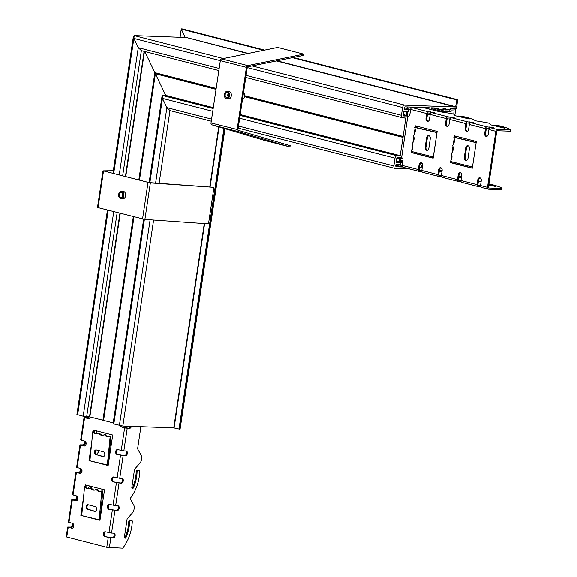 <?xml version="1.0" encoding="UTF-8"?>
<svg xmlns="http://www.w3.org/2000/svg" width="577" height="577" viewBox="0 0 577 577"><rect width="100%" height="100%" fill="white"/><g stroke="black" fill="none" stroke-linecap="round" stroke-linejoin="round"><path stroke-width="0.87" d="M450.046 109.868L444.91 109.991L444.636 108.923A0.62 0.426 104.4 0 0 443.994 108.692L442.242 110.402A0.62 0.426 104.4 0 0 442.66 111.361L443.461 110.82A2.474 1.709 104.4 0 0 444.319 111.534A2.474 1.709 104.4 0 0 444.571 111.57L450.889 111.801L451.38 110.842L454.056 110.935L453.738 114.203M459.169 116.77L459.263 116.15A30.379 3.274 -171.5 0 1 469.303 119.006L454.82 115.652L455.736 109.075A1.363 0.938 104.4 0 0 455.34 108.793A1.363 0.938 104.4 0 0 454.546 109.06L450.464 108.966M182.108 28.893L181.322 29.131L185.138 37.483L134.225 35.623L133.417 36.387L133.878 38.443L138.278 47.667L141.379 50.617L138.278 47.667L133.878 38.443L134.225 35.623L185.138 37.483L181.322 29.131L182.108 28.893M144.777 51.519L165.714 95.407L162.837 95.587L162.022 96.345L162.483 98.407L166.883 107.632L169.984 110.575L166.883 107.632L162.483 98.407L162.837 95.587L165.714 95.407L144.777 51.519M180.017 429.209L173.756 427.867L122.843 426.006L113.092 423.763L143.644 219.31M113.222 422.862L89.861 416.861L83.196 416.19L76.907 414.459L107.459 210.071M402.659 167.034L396.486 166.811A1.421 0.981 -75.6 0 1 396.334 166.789A1.421 0.981 -75.6 0 1 395.743 165.166A1.421 0.981 -75.6 0 1 397.048 164.034A1.421 0.981 -75.6 0 1 397.546 164.452L400.409 164.625L400.849 162.7L400.654 162.151L400.25 162.664L400.027 162.13L399.623 162.642L399.399 162.108L398.361 162.591L398.144 162.058L397.733 162.57L397.51 162.036L396.385 162.519L396.788 158.069L397.683 157.672L397.878 158.206L398.281 157.694L398.483 158.228L398.887 157.716L399.089 158.249L399.493 157.737L399.688 158.271L400.099 157.759L400.294 158.293L400.698 157.781L400.9 158.314L401.621 157.694L407.809 116.287L407.304 115.616L406.9 116.128L406.698 115.595L406.295 116.107L406.1 115.573L405.689 116.085L405.494 115.551L405.09 116.064L404.888 115.53L404.484 116.042L404.282 115.508L403.337 115.991L403.741 111.549L404.802 111.152L405.011 111.686L405.443 111.181L405.638 111.714L406.071 111.202L406.266 111.736L406.698 111.224L406.9 111.758L407.326 111.246L407.528 111.779L407.953 111.274L408.155 111.801L408.812 109.587L405.79 109.305A1.421 0.981 -75.6 0 1 404.874 109.673A1.421 0.981 -75.6 0 1 404.253 108.151A1.421 0.981 -75.6 0 1 405.436 106.889L429.079 107.755A1.421 0.981 -75.6 0 1 429.23 107.776A1.421 0.981 -75.6 0 1 429.858 109.233M429.028 113.034L428.971 114.614L429.865 114.397L430.067 113.07M431.106 109.551A3.282 2.258 104.4 0 0 431.163 109.241L431.538 107.849L438.708 108.108L438.823 109.457L442.011 109.58L443.677 108.288L445.61 108.361L445.725 109.709L450.154 109.875L450.738 108.303L456.429 108.512L457.741 99.742L456.84 99.958L455.614 107.012L404.701 105.151A2.474 1.709 104.4 0 0 402.609 107.524L401.448 115.321A2.474 1.709 104.4 0 0 402.551 117.78A2.474 1.709 104.4 0 0 402.804 117.816L405.79 118.17L403.099 137.102L400.186 155.682L397.127 155.812A2.474 1.709 104.4 0 0 395.036 158.185L393.875 165.981A2.474 1.709 104.4 0 0 394.985 168.441A2.474 1.709 104.4 0 0 395.238 168.477L409.785 169.011M243.501 92.724A3.224 2.308 92.1 0 1 244.836 95.789L244.698 96.72A3.224 2.308 92.1 0 1 242.578 98.898M439.465 170.1L442.17 170.193M441.845 168.715L441.593 168.318M422.595 164.892A3.282 2.258 104.4 0 0 422.436 164.358L422.443 164.084M421.578 162.894L420.784 163.291A3.036 2.092 104.4 0 0 420.575 163.298M419.883 165.152A1.421 0.981 -75.6 0 1 420.691 164.899A1.421 0.981 -75.6 0 1 421.347 166.104A1.421 0.981 -75.6 0 1 420.583 167.554M242.693 98.162A3.224 2.308 -87.9 0 0 243.285 98.696M400.777 162.462L402.645 162.945M398.786 164.568A1.861 1.277 104.4 0 0 399.623 166.4A1.861 1.277 104.4 0 0 399.811 166.428L401.989 166.508L402.169 165.289L399.991 165.21A0.62 0.426 -75.6 0 1 399.652 164.604M400.041 161.993L400.38 159.714A2.474 1.774 -87.9 0 1 401.772 157.745M400.135 158.249A2.474 1.774 92.1 0 0 399.515 159.685L399.205 161.776M407.939 109.147L408.026 108.563A0.62 0.426 -75.6 0 1 408.545 107.971L411.271 108.087M408.026 106.99A1.861 1.277 104.4 0 0 407.16 108.534L407.102 108.93M406.684 111.7L406.432 113.402L407.297 113.431L407.542 111.779L407.023 111.65M422.977 107.531L439.486 111.707L448.733 113.114A4.955 0.534 -171.5 0 1 452.202 113.777L452.974 113.979A4.955 0.534 -171.5 0 1 454.424 114.571L454.82 115.652M439.263 171.463L439.991 171.571A4.955 0.534 -171.5 0 1 441.946 171.896M501.492 189.703L502.026 188.463L488.697 188.015A0.62 0.426 -75.6 0 1 488.358 187.388L496.732 131.368A0.62 0.426 -75.6 0 1 497.259 130.77L510.587 131.21L510.76 130.005L497.439 129.558A1.861 1.277 104.4 0 0 495.867 131.332L487.5 187.359A1.861 1.277 104.4 0 0 488.33 189.206A1.861 1.277 104.4 0 0 488.517 189.227L501.492 189.703L501.68 188.484M480.627 186.645L478.081 186.544A1.861 1.277 -75.6 0 1 477.893 186.522A1.861 1.277 -75.6 0 1 477.064 184.676L477.792 179.8A2.474 1.774 92.1 0 1 479.617 177.774A2.474 1.774 92.1 0 1 481.268 180.695L480.54 185.57A1.861 1.277 104.4 0 0 481.369 187.417A1.861 1.277 104.4 0 0 481.564 187.438M461.059 181.618L458.513 181.517A1.861 1.277 -75.6 0 1 458.326 181.488A1.861 1.277 -75.6 0 1 457.496 179.642L458.217 174.773A2.474 1.774 92.1 0 1 460.049 172.747A2.474 1.774 92.1 0 1 461.701 175.668L460.973 180.536A1.861 1.277 104.4 0 0 461.802 182.382A1.861 1.277 104.4 0 0 461.989 182.411M441.492 176.591L438.946 176.49A1.861 1.277 -75.6 0 1 438.758 176.461A1.861 1.277 -75.6 0 1 437.921 174.615L438.65 169.739A2.474 1.774 92.1 0 1 440.482 167.712A2.474 1.774 92.1 0 1 442.133 170.633L441.405 175.509A1.861 1.277 104.4 0 0 442.234 177.355A1.861 1.277 104.4 0 0 442.422 177.384M421.924 171.557L419.378 171.456A1.861 1.277 -75.6 0 1 419.19 171.427A1.861 1.277 -75.6 0 1 418.354 169.58L419.082 164.712A2.474 1.774 92.1 0 1 420.914 162.685A2.474 1.774 92.1 0 1 422.566 165.606L421.837 170.475A1.861 1.277 104.4 0 0 422.667 172.321A1.861 1.277 104.4 0 0 422.854 172.35M401.989 166.508L402.357 166.529M489.541 128.202L486.822 128.087A0.62 0.426 104.4 0 0 486.296 128.685L485.567 133.554A2.474 1.774 -87.9 0 0 486.786 136.388M469.974 123.175L467.247 123.06A0.62 0.426 104.4 0 0 466.728 123.651L466 128.527A2.474 1.774 -87.9 0 0 467.219 131.354M450.406 118.148L447.68 118.033A0.62 0.426 104.4 0 0 447.161 118.624L446.432 123.492A2.474 1.774 -87.9 0 0 447.651 126.327M430.839 113.114L428.112 112.998A0.62 0.426 104.4 0 0 427.593 113.59L426.865 118.465A2.474 1.774 -87.9 0 0 428.084 121.3M478.441 181.236A4.955 0.534 -171.5 0 1 478.946 181.358L479.718 181.553A4.955 0.534 -171.5 0 1 481.067 182.029M459.263 116.15L461.578 116.172A34.101 3.678 8.5 0 1 475.224 120.788L484.211 122.23A4.955 0.534 -171.5 0 1 487.688 122.901L488.459 123.096A4.955 0.534 -171.5 0 1 489.902 123.694L490.299 124.769L504.767 128.238M413.723 107.192L415.094 107.647L412.209 107.647A1.861 1.277 104.4 0 0 410.636 109.428L409.908 114.296A2.474 1.774 -87.9 0 1 408.083 116.323A2.474 1.774 -87.9 0 1 407.809 116.287M428.3 111.779L434.661 112.674L431.776 112.674A1.861 1.277 104.4 0 0 430.211 114.455L429.483 119.324A2.474 1.774 92.1 0 1 427.651 121.358A2.474 1.774 92.1 0 1 425.999 118.436L426.728 113.561A1.861 1.277 -75.6 0 1 428.3 111.779L412.209 107.647M447.867 116.814L454.229 117.708L451.344 117.708A1.861 1.277 104.4 0 0 449.779 119.482L449.05 124.358A2.474 1.774 92.1 0 1 447.218 126.385A2.474 1.774 92.1 0 1 445.567 123.464L446.295 118.595A1.861 1.277 -75.6 0 1 447.867 116.814L431.776 112.674M467.435 121.841L473.796 122.735L470.911 122.735A1.861 1.277 104.4 0 0 469.346 124.517L468.618 129.385A2.474 1.774 92.1 0 1 466.786 131.419A2.474 1.774 92.1 0 1 465.134 128.491L465.863 123.622A1.861 1.277 -75.6 0 1 467.435 121.841L451.344 117.708M487.002 126.875L493.371 127.762L490.479 127.769A1.861 1.277 104.4 0 0 488.914 129.544L488.185 134.419A2.474 1.774 92.1 0 1 486.353 136.446A2.474 1.774 92.1 0 1 484.702 133.525L485.43 128.649A1.861 1.277 -75.6 0 1 487.002 126.875L470.911 122.735M494.655 125.894L494.749 125.267L494.237 125.079L497.057 125.296A34.101 3.678 8.5 0 1 510.76 129.976L510.587 131.21M494.749 125.267A30.379 3.274 -171.5 0 1 504.781 128.13M422.213 167.972L419.566 167.294M461.513 176.937A34.101 3.678 8.5 0 0 458.881 176.151M421.34 162.772A2.474 1.774 -87.9 0 0 419.948 164.741L419.219 169.616A0.62 0.426 104.4 0 0 419.558 170.237L421.859 170.323M440.915 167.806A2.474 1.774 -87.9 0 0 439.515 169.775L438.787 174.643A0.62 0.426 104.4 0 0 439.126 175.271L441.427 175.358M460.482 172.833A2.474 1.774 -87.9 0 0 459.083 174.802L458.354 179.678A0.62 0.426 104.4 0 0 458.693 180.298L460.994 180.385M480.05 177.86A2.474 1.774 -87.9 0 0 478.65 179.836L477.922 184.705A0.62 0.426 104.4 0 0 478.261 185.332L480.562 185.412M488.885 183.883A34.101 3.678 8.5 0 1 502.026 188.434L501.853 189.667M488.806 184.388A30.379 3.274 -171.5 0 1 496.047 186.587L496.032 186.696M488.705 185.066L496.047 186.587M458.78 176.814A30.379 3.274 -171.5 0 1 460.561 177.464L460.547 177.572M458.701 177.348L460.561 177.464M401.621 157.694A2.474 1.774 92.1 0 1 402.998 160.579L402.27 165.448A1.861 1.277 104.4 0 0 403.099 167.294A1.861 1.277 104.4 0 0 403.287 167.323M407.297 113.431A2.474 1.774 -87.9 0 0 408.516 116.265M406.432 113.402A2.474 1.774 -87.9 0 0 406.814 115.494M455.383 136.1L455.188 137.441M451.517 161.964L451.409 162.714L472.318 168.087M416.248 126.046L416.046 127.38M412.382 151.91L412.274 152.653L433.176 158.026M428.906 135.725A2.474 1.89 -88.9 0 0 427.406 137.708L425.949 147.452A2.474 1.89 -88.9 0 0 427.355 150.316M428.855 148.332A2.474 1.89 91.1 0 1 426.951 150.359A2.474 1.89 91.1 0 1 425.148 147.431L426.605 137.694A2.474 1.89 91.1 0 1 428.509 135.667A2.474 1.89 91.1 0 1 430.312 138.588L428.855 148.332M412.295 143.543A6.196 4.724 91.1 0 1 411.127 151.362L433.37 157.016L437.013 132.645L414.697 127.467A6.196 4.724 91.1 0 1 413.529 135.285L413.5 135.508A6.196 4.724 91.1 0 1 412.331 143.327L412.295 143.543M436.998 132.465L414.733 127.236M433.334 157.002L433.154 158.213L411.408 152.624L411.545 151.701M411.704 150.633L412.62 144.495M412.908 142.591L413.824 136.46M414.106 134.556L415.029 128.419M415.202 127.243L415.411 125.829L437.157 131.419L433.327 156.994M476.133 142.526L454.669 137.312L453.839 137.528A6.196 4.724 91.1 0 1 452.671 145.346L452.635 145.563A6.196 4.724 91.1 0 1 451.466 153.388L451.43 153.605A6.196 4.724 91.1 0 1 450.262 161.423L472.505 167.063L472.289 168.268L450.543 162.685L450.68 161.762M450.846 160.687L451.762 154.557M452.043 152.653L452.959 146.522M453.248 144.611L454.164 138.48M454.337 137.304L454.546 135.891L476.292 141.48L476.148 142.707L453.868 137.297M412.274 152.653L411.408 152.624M468.041 145.786A2.474 1.89 -88.9 0 0 466.541 147.77L465.084 157.507A2.474 1.89 -88.9 0 0 466.49 160.37M467.997 158.394A2.474 1.89 91.1 0 1 466.086 160.42A2.474 1.89 91.1 0 1 464.283 157.492L465.74 147.748A2.474 1.89 91.1 0 1 467.644 145.721A2.474 1.89 91.1 0 1 469.447 148.65L467.997 158.394M472.469 167.063L476.14 142.699L472.469 167.049M451.409 162.714L450.543 162.685M89.853 509.592L88.108 509.34A1.241 0.851 104.4 0 0 88.086 509.34L89.853 509.592A1.241 0.851 -75.6 0 1 89.976 509.614A1.241 0.851 -75.6 0 1 90.438 510.032M90.12 416.926A2.474 1.774 92.1 0 1 88.36 418.592A2.474 1.774 92.1 0 1 88.093 418.556L84.069 417.431L80.701 439.962L84.725 441.08A2.474 1.774 92.1 0 1 86.124 443.778A2.474 1.774 92.1 0 1 84.271 445.992A2.474 1.774 92.1 0 1 83.997 445.956L79.972 444.831L76.604 467.363L80.629 468.488A2.474 1.774 92.1 0 1 82.028 471.178A2.474 1.774 92.1 0 1 80.174 473.4A2.474 1.774 92.1 0 1 79.9 473.356L75.876 472.238L72.507 494.763L76.532 495.888A2.474 1.774 92.1 0 1 77.931 498.578A2.474 1.774 92.1 0 1 76.077 500.8A2.474 1.774 92.1 0 1 75.803 500.757L71.786 499.639L68.418 522.171L72.435 523.289A2.474 1.774 92.1 0 1 73.834 525.979A2.474 1.774 92.1 0 1 71.981 528.2A2.474 1.774 92.1 0 1 71.707 528.157L67.689 527.039L70.401 527.061A2.474 1.709 104.4 0 0 72.125 525.798A2.474 1.709 104.4 0 0 72.385 523.274M71.786 499.639L74.491 499.653A2.474 1.709 104.4 0 0 76.222 498.398A2.474 1.709 104.4 0 0 76.481 495.874M75.876 472.238L78.587 472.253A2.474 1.709 104.4 0 0 80.318 470.998A2.474 1.709 104.4 0 0 80.578 468.474M79.972 444.831L82.684 444.853A2.474 1.709 104.4 0 0 84.408 443.598A2.474 1.709 104.4 0 0 84.668 441.066M84.069 417.431L86.781 417.452L85.295 417.611L88.779 418.541M88.13 416.76A2.474 1.709 -75.6 0 1 86.781 417.452M99.237 450.666A4.955 3.412 -75.6 0 1 98.162 452.433L96.301 454.546M140.254 426.641L140.774 427.593L137.679 448.286A1.241 0.851 104.4 0 0 137.809 449.151L141.098 455.195A4.955 3.412 -75.6 0 1 141.596 458.679L141.437 459.754A4.955 3.412 -75.6 0 1 139.908 463.165L134.852 468.899A1.241 0.851 104.4 0 0 134.477 469.75L131.859 487.248A1.241 0.851 104.4 0 0 132.414 488.481A1.241 0.851 104.4 0 0 133.453 487.767L132.587 487.543A1.241 0.851 -75.6 0 1 132.025 488.185M132.587 487.543A30.379 20.923 104.4 0 0 136.215 471.755L137.088 471.979A1.241 0.851 -75.6 0 1 138.148 470.601L137.283 470.378A1.241 0.851 104.4 0 0 136.215 471.755M137.283 470.378L139.021 470.637A1.241 0.851 -75.6 0 1 139.151 470.652A1.241 0.851 -75.6 0 1 139.721 471.697A34.101 23.484 104.4 0 1 130.806 497.655A1.241 0.851 104.4 0 0 130.618 499.285L133.676 504.882A4.955 3.412 -75.6 0 1 134.167 508.366L134.008 509.448A4.955 3.412 -75.6 0 1 132.479 512.852L127.43 518.586A1.241 0.851 104.4 0 0 127.048 519.437L124.43 536.935A1.241 0.851 104.4 0 0 124.985 538.168A1.241 0.851 104.4 0 0 126.031 537.454L125.159 537.23A1.241 0.851 -75.6 0 1 124.596 537.879M125.159 537.23A30.379 20.923 104.4 0 0 128.794 521.449L129.659 521.673A1.241 0.851 -75.6 0 1 130.727 520.295L129.854 520.072A1.241 0.851 104.4 0 0 128.794 521.449M129.854 520.072L131.599 520.324A1.241 0.851 -75.6 0 1 131.722 520.346A1.241 0.851 -75.6 0 1 132.299 521.392A34.101 23.484 104.4 0 1 123.081 547.739A1.241 0.851 -75.6 0 1 122.353 548.15L106.781 547.292L66.773 537.007L66.232 536.783L67.689 527.039M105.656 531.828A2.474 1.774 -87.9 0 0 104.206 534.288A2.474 1.774 -87.9 0 0 105.62 536.689L112.14 537.786A2.474 1.709 104.4 0 0 114.123 535.896A2.474 1.709 104.4 0 0 113.51 533.134M109.753 504.428A2.474 1.774 -87.9 0 0 108.303 506.88A2.474 1.774 -87.9 0 0 109.717 509.282L116.237 510.385A2.474 1.709 104.4 0 0 118.22 508.496A2.474 1.709 104.4 0 0 117.607 505.733M113.849 477.028A2.474 1.774 -87.9 0 0 112.4 479.48A2.474 1.774 -87.9 0 0 113.813 481.882L120.333 482.985A2.474 1.709 104.4 0 0 122.317 481.095A2.474 1.709 104.4 0 0 121.704 478.326M117.946 449.62A2.474 1.774 -87.9 0 0 116.496 452.079A2.474 1.774 -87.9 0 0 117.903 454.481L124.43 455.585A2.474 1.709 104.4 0 0 126.413 453.688A2.474 1.709 104.4 0 0 125.8 450.925M120.766 425.776A2.474 1.774 -87.9 0 0 121.999 427.081L128.527 428.184A2.474 1.709 104.4 0 0 130.51 426.288M89.724 486A34.101 23.484 104.4 0 1 89.06 486.923A1.241 0.851 104.4 0 0 88.872 488.553L88.901 488.596M131.426 426.316A2.474 1.709 -75.6 0 1 129.392 428.408L124.618 427.939L121.999 427.081M123.846 450.853L126.024 450.933A2.474 1.709 -75.6 0 1 126.276 450.969A2.474 1.709 -75.6 0 1 127.358 453.616A2.474 1.709 -75.6 0 1 125.296 455.808L117.044 454.452A2.474 1.774 92.1 0 1 115.645 451.755A2.474 1.774 92.1 0 1 117.499 449.541A2.474 1.774 92.1 0 1 117.773 449.577L123.846 450.853L127.214 428.322M119.756 478.261L121.935 478.34A2.474 1.709 -75.6 0 1 122.187 478.376A2.474 1.709 -75.6 0 1 123.262 481.016A2.474 1.709 -75.6 0 1 121.206 483.209L112.948 481.853A2.474 1.774 92.1 0 1 111.549 479.162A2.474 1.774 92.1 0 1 113.402 476.941A2.474 1.774 92.1 0 1 113.676 476.977L119.756 478.261L123.125 455.729M115.66 505.661L117.838 505.74A2.474 1.709 -75.6 0 1 118.09 505.777A2.474 1.709 -75.6 0 1 119.165 508.416A2.474 1.709 -75.6 0 1 117.109 510.609L108.851 509.253A2.474 1.774 92.1 0 1 107.452 506.563A2.474 1.774 92.1 0 1 109.305 504.341A2.474 1.774 92.1 0 1 109.58 504.385L115.66 505.661L119.028 483.129M111.563 533.061L113.741 533.141A2.474 1.709 -75.6 0 1 113.994 533.177A2.474 1.709 -75.6 0 1 115.068 535.824A2.474 1.709 -75.6 0 1 113.013 538.009L104.754 536.653A2.474 1.774 92.1 0 1 103.362 533.963A2.474 1.774 92.1 0 1 105.209 531.742A2.474 1.774 92.1 0 1 105.483 531.785L111.563 533.061L114.931 510.53M131.599 520.324L130.727 520.295M129.659 521.673A30.379 20.923 -75.6 0 1 126.031 537.454M139.021 470.637L138.148 470.601M137.088 471.979A30.379 20.923 -75.6 0 1 133.453 487.767M96.51 433.709L96.922 430.94M88.389 504.788L87.113 506.231M89.146 416.796A2.474 1.709 -75.6 0 1 87.646 417.676M85.656 441.78A2.474 1.709 -75.6 0 1 83.557 445.076L81.198 445.018L84.682 445.942M81.559 469.18A2.474 1.709 -75.6 0 1 79.46 472.476L77.102 472.419L80.592 473.342M77.462 496.581A2.474 1.709 -75.6 0 1 75.363 499.877L73.005 499.819L76.496 500.742M73.366 523.981A2.474 1.709 -75.6 0 1 71.267 527.284L68.915 527.219L72.399 528.15M119.857 425.602A2.474 1.774 -87.9 0 0 121.141 427.045M99.987 520.065L99.107 520.072A0.62 0.426 104.4 0 0 99.114 520.028L101.855 490.811A6.196 4.385 86.5 0 1 99.908 491.611A6.196 4.385 86.5 0 1 96.272 489.375L97.145 489.325A6.196 4.385 -93.5 0 0 100.348 491.554M86.24 485.106L85.98 486.829M81.79 514.864L81.739 515.369M93.373 431.546L93.589 430.081L112.724 435L108.173 465.451L107.315 465.228L108.202 465.264M94.426 430.298L94.166 432.029M89.976 460.064L89.925 460.569M96.388 449.937A2.474 1.753 -93.5 0 0 95.227 452.447A2.474 1.753 -93.5 0 0 96.727 454.741L103.636 456.515M95.854 454.791A2.474 1.753 86.5 0 1 94.347 452.188A2.474 1.753 86.5 0 1 95.948 449.887A2.474 1.753 86.5 0 1 96.345 449.923L103.297 451.712A2.474 1.753 86.5 0 1 104.812 454.315A2.474 1.753 86.5 0 1 103.211 456.623A2.474 1.753 86.5 0 1 102.814 456.58L96.727 454.741M107.315 465.228L107.3 465.264A0.62 0.426 104.4 0 0 107.308 465.221L110.214 436.053L111.087 435.996L110.048 436.01A6.196 4.385 86.5 0 1 108.101 436.811A6.196 4.385 86.5 0 1 104.466 434.575L104.307 434.531A6.196 4.385 86.5 0 1 102.36 435.332A6.196 4.385 86.5 0 1 98.725 433.096L98.566 433.06A6.196 4.385 86.5 0 1 96.619 433.861A6.196 4.385 86.5 0 1 92.984 431.625L93.856 431.567A6.196 4.385 -93.5 0 0 97.051 433.803M99.597 433.046A6.196 4.385 -93.5 0 0 102.793 435.274M105.339 434.524A6.196 4.385 -93.5 0 0 108.534 436.753M92.984 431.625L93.856 431.567M111.087 435.996L108.18 465.17A1.861 1.277 -75.6 0 1 108.166 465.257M92.818 431.582L89.911 460.749A0.62 0.426 -75.6 0 1 89.904 460.792L89.038 460.533L91.721 442.609M107.308 465.278L89.904 460.792M97.145 489.325L96.121 489.339A6.196 4.385 86.5 0 1 94.166 490.14A6.196 4.385 86.5 0 1 90.531 487.904L90.38 487.861A6.196 4.385 86.5 0 1 88.432 488.661A6.196 4.385 86.5 0 1 84.79 486.425L85.67 486.375L84.631 486.382L81.718 515.557A0.62 0.426 -75.6 0 1 81.718 515.6L80.852 515.333L83.528 497.417M85.18 486.353L85.403 484.889L104.538 489.808L99.987 520.252L99.121 520.028M89.904 460.561L89.038 460.533M88.202 504.738A2.474 1.753 -93.5 0 0 87.033 507.248A2.474 1.753 -93.5 0 0 88.541 509.541L95.45 511.316M87.668 509.599A2.474 1.753 86.5 0 1 86.153 506.988A2.474 1.753 86.5 0 1 87.754 504.687A2.474 1.753 86.5 0 1 88.151 504.731L95.111 506.519A2.474 1.753 86.5 0 1 96.619 509.123A2.474 1.753 86.5 0 1 95.017 511.424A2.474 1.753 86.5 0 1 94.621 511.388L88.541 509.541M85.67 486.375A6.196 4.385 -93.5 0 0 88.865 488.604M91.404 487.846A6.196 4.385 -93.5 0 0 94.606 490.082M102.894 490.803L99.987 519.971A1.861 1.277 -75.6 0 1 99.98 520.065M81.71 515.369L80.852 515.333M123.096 195.502A2.56 1.832 92.1 0 1 121.206 197.594A2.56 1.832 92.1 0 1 119.468 194.968A2.56 1.832 92.1 0 1 121.394 192.48A2.56 1.832 92.1 0 1 123.096 195.502M122.663 193.273A2.56 1.832 -87.9 0 0 122.526 196.901M118.689 194.37A3.714 2.661 -87.9 0 0 121.163 198.755A3.714 2.661 -87.9 0 0 123.961 195.134A3.714 2.661 -87.9 0 0 121.437 191.326A3.714 2.661 -87.9 0 0 118.689 194.37M121.437 191.326L123.161 191.391A3.714 2.661 92.1 0 1 125.685 195.199A3.714 2.661 92.1 0 1 122.894 198.813L121.163 198.755M113.301 170.951L104.372 171.145L148.866 182.584L213.966 187.366L208.506 223.898L144.899 219.455L98.047 207.648L103.507 171.117L102.966 170.886L113.337 170.713M102.966 170.886L97.506 207.424L98.047 207.648M104.372 171.145L150.359 182.923L213.966 187.366M227.374 92.594A2.56 1.832 92.1 0 1 228.817 95.378A2.56 1.832 92.1 0 1 226.905 97.672A2.56 1.832 92.1 0 1 225.16 95.046A2.56 1.832 92.1 0 1 227.093 92.551A2.56 1.832 92.1 0 1 227.374 92.594M228.355 93.344A2.56 1.832 -87.9 0 0 228.225 96.972M226.451 98.768A3.714 2.661 -87.9 0 0 226.862 98.826A3.714 2.661 -87.9 0 0 229.66 95.205A3.714 2.661 -87.9 0 0 227.136 91.397A3.714 2.661 -87.9 0 0 224.352 94.729A3.714 2.661 -87.9 0 0 226.451 98.768M227.136 91.397L228.86 91.462A3.714 2.661 92.1 0 1 231.384 95.27A3.714 2.661 92.1 0 1 228.586 98.891L226.862 98.826M289.914 146.933L290.245 145.743L238.243 130.323A0.62 0.426 -75.6 0 1 237.976 129.71L211.023 122.973A1.861 1.277 104.4 0 0 211.824 124.812L263.819 140.225L289.914 146.933L237.912 131.52A1.861 1.277 -75.6 0 1 237.111 129.681L246.422 67.372L220.335 60.664A1.861 1.277 -75.6 0 1 221.669 58.904L277.688 47.444L303.783 54.151L247.764 65.612A1.861 1.277 104.4 0 0 246.422 67.372L247.288 67.408L237.976 129.71M303.783 54.151L303.747 55.356L247.735 66.817A0.62 0.426 104.4 0 0 247.288 67.408M211.023 122.973L220.335 60.664L133.878 38.443L113.683 173.54M453.082 110.899L454.193 111.188M451.741 108.339L454.546 109.06M448.43 109.81L449.829 110.171M451.365 108.325L454.431 109.118M443.338 108.526L443.994 108.692M432.418 107.877L442.242 110.402M180.01 429.245L224.929 128.7M179.324 429.223L224.265 128.498M178.971 429.165L223.926 128.397M174.103 427.918L204.633 223.631M210.122 186.934L219.08 126.962M173.756 427.867L204.287 223.602M209.768 186.905L218.741 126.861M122.843 426.006L153.619 220.068M159.108 183.371L169.984 110.604M119.381 425.494L150.114 219.823M155.602 183.125L166.883 107.632L211.593 119.129M113.813 424.066L144.401 219.411M149.883 182.721L162.483 98.407L212.762 111.332M213.274 107.928L165.714 95.407L213.31 107.647M139.483 180.175L155.386 73.762L216.043 89.356M103.586 420.388L134.001 216.894M216.094 89.031L155.357 73.423L139.41 180.154L155.343 73.56L216.072 89.175M216.144 88.685L155.163 73.012L139.165 180.089M138.992 180.046L155.011 72.868L216.159 88.584M216.187 88.425L154.86 72.659L138.819 180.002M89.861 416.861L120.268 213.36M122.793 196.468L123.096 194.449M125.757 176.641L144.474 51.44M133.33 216.721L102.922 420.215M144.127 51.353L125.418 176.555M122.865 193.641L122.411 196.699M119.929 213.274L89.514 416.81M86.665 416.702L117.174 212.567M122.663 175.848L141.372 50.639M219.166 68.461L138.278 47.667L119.251 174.968M113.763 211.687L83.196 416.19M77.635 414.762L108.195 210.259M248.355 53.445L185.174 37.202L247.728 53.574M181.315 29.117L180.096 37.303L181.322 29.131L263.696 50.307M103.095 420.251L133.503 216.764M103.514 420.337L133.922 216.873L103.514 420.359M133.676 216.808L103.269 420.272M405.919 109.233L404.232 108.801M405.79 109.305L404.253 108.909M428.834 114.361L427.528 114.022M410.6 109.673L407.961 108.995M410.572 109.882L408.79 109.421L410.572 109.882M438.837 108.361L437.727 108.072M438.715 109.212L433.716 107.928M432.728 107.892L438.823 109.457L432.743 107.892M445.747 108.613L444.636 108.325M445.617 109.464L444.687 109.226M457.741 99.742L293.34 57.484L457.763 99.749M264.655 50.112L182.051 28.879M456.84 99.958L292.38 57.678M457.049 99.72L293.015 57.549M264.324 50.177L181.358 28.85M455.823 106.774L277.047 60.823M455.614 107.012L276.412 60.946M404.701 105.151L252.106 65.922M223.414 58.551L134.225 35.623M402.609 107.524L247.259 67.588M401.448 115.321L246.098 75.385M405.79 118.17L404.679 117.888M403.056 136.46L244.836 95.789M400.186 155.682L240.241 114.563M244.698 96.72L402.919 137.391M240.198 114.845L399.976 155.92M397.127 155.812L240.104 115.45M213.18 108.526L162.837 95.587M239.686 118.256L395.036 158.185M393.875 165.981L238.525 126.046M421.578 171.535L421.953 171.636L421.563 171.535L421.737 170.316M441.145 176.569L441.52 176.663L441.131 176.569L441.304 175.35M421.549 163.075L421.001 162.93M402.349 158.141L401.426 157.903M401.145 158.12L402.623 158.502M420.712 163.154L421.347 163.313M402.703 158.646L401.051 158.221M402.984 160.673L400.337 159.995M400.315 160.117L402.962 160.795M402.854 161.495L400.214 160.817M400.186 161.026L402.825 161.704L400.186 161.026M397.546 164.452L396.406 164.156M396.356 164.193L397.611 164.517L396.356 164.193M402.991 137.225L244.785 96.554M403.15 136.756L244.951 96.092M244.9 96.438L403.099 137.102M403.085 136.634L244.879 95.962M408.098 111.736L407.679 111.628M407.47 111.714L407.052 111.606M406.843 111.693L406.424 111.585M406.215 111.671L405.797 111.563M405.588 111.642L405.162 111.534M404.96 111.621L403.821 111.332M403.893 116.02L403.172 115.833M403.979 115.955L403.143 115.746M404.188 115.566L403.179 115.313M404.21 115.537L403.186 115.277M403.208 115.148L404.809 115.566L403.2 115.184M405.393 115.616L403.222 115.054L405.415 115.588M405.999 115.638L403.236 114.924M406.02 115.609L403.244 114.895M406.605 115.66L403.258 114.794M406.626 115.631L403.265 114.765M407.211 115.681L403.28 114.672M407.225 115.652L403.28 114.635M400.582 162.18L396.341 161.091M400.553 162.209L396.334 161.127M399.955 162.159L396.32 161.221M399.926 162.187L396.312 161.264M399.327 162.13L396.298 161.358M399.298 162.166L396.298 161.394M398.693 162.108L396.284 161.488M398.671 162.144L396.276 161.531M398.065 162.087L396.262 161.625M398.043 162.123L396.255 161.661M397.438 162.065L396.24 161.755M397.416 162.101L396.233 161.798M397.207 162.49L396.19 162.224M397.12 162.548L396.204 162.31M397.827 158.141L396.846 157.889M398.426 158.163L398.022 158.055M399.032 158.185L398.628 158.076M399.637 158.206L399.234 158.098M400.243 158.228L399.839 158.12M400.842 158.249L400.438 158.141M399.515 159.685L400.38 159.714M410.867 107.091L410.723 108.05M404.354 107.812L407.16 108.534M497.439 129.558L490.479 127.769M510.414 130.027L510.234 131.246M419.082 164.712L419.948 164.741M430.471 111.859L430.291 113.078M425.999 118.436L426.865 118.465M438.65 169.739L439.515 169.775M450.046 116.893L449.858 118.112M445.567 123.464L446.432 123.492M460.691 181.596L460.872 180.377M458.217 174.773L459.083 174.802M469.613 121.92L469.426 123.139M465.134 128.491L466 128.527M477.064 184.676L460.973 180.536M457.496 179.642L441.405 175.509M418.354 169.58L402.27 165.448M437.921 174.615L421.837 170.475M485.43 128.649L469.346 124.517M465.863 123.622L449.779 119.482M446.295 118.595L430.211 114.455M426.728 113.561L410.636 109.428M480.259 186.631L480.439 185.412M477.792 179.8L478.65 179.836M489.181 126.954L488.993 128.173M484.702 133.525L485.567 133.554M487.5 187.359L480.54 185.57M495.867 131.332L488.914 129.544M425.148 147.431L425.949 147.452M426.605 137.694L427.406 137.708M464.283 157.492L465.084 157.507M465.74 147.748L466.541 147.77M109.378 547.674L110.834 537.93M82.684 444.853L83.557 445.076M83.997 445.956L84.545 445.978M125.296 455.808L124.43 455.585M117.044 454.452L117.903 454.481M78.587 472.253L79.46 472.476M79.9 473.356L80.448 473.378M121.206 483.209L120.333 482.985M112.948 481.853L113.813 481.882M74.491 499.653L75.363 499.877M75.803 500.757L76.352 500.778M117.109 510.609L116.237 510.385M108.851 509.253L109.717 509.282M88.093 418.556L88.642 418.57M129.392 428.408L128.527 428.184M68.959 522.394L72.327 499.862M73.055 494.994L76.424 472.462M81.242 440.186L84.61 417.661M77.152 467.594L80.513 445.062M108.966 532.679L112.335 510.147M113.063 505.279L116.424 482.747M117.153 477.871L120.521 455.347M121.249 450.471L124.618 427.939M70.401 527.061L71.267 527.284M71.707 528.157L72.255 528.179M113.013 538.009L112.14 537.786M104.754 536.653L105.62 536.689M66.773 537.007L68.23 527.263M106.781 547.292L108.238 537.548M102.814 456.58L103.593 456.537M89.911 460.749L108.18 465.17M99.107 520.072L81.718 515.6M94.621 511.388L95.407 511.337M81.718 515.557L99.987 519.971M142.541 219.087L148 182.556L148.866 182.584M144.899 219.455L150.359 182.923M237.912 131.52L211.824 124.812M247.764 65.612L221.669 58.904M455.34 108.793L453.875 108.418M444.362 108.57L443.54 108.361M442.299 111.484L431.25 108.642M444.319 111.534L442.862 111.159M224.994 128.714L180.082 429.238M162.022 96.345L149.126 182.642M112.941 173.352L133.417 36.387M180.024 37.296L181.279 28.929M182.072 28.879L264.663 50.105M141.105 50.574L218.856 70.56M245.78 77.484L402.551 117.78M394.985 168.441L238.207 128.144M211.283 121.22L169.71 110.539M407.651 111.671L408.155 111.801M406.396 111.628L406.9 111.758M405.768 111.606L406.266 111.736M405.141 111.585L405.638 111.714M403.799 111.375L405.011 111.686M403.193 115.227L404.282 115.508M403.215 115.097L404.888 115.53M403.229 114.974L405.494 115.551M403.251 114.845L406.1 115.573M403.273 114.715L406.698 115.595M403.287 114.585L407.304 115.616M400.654 162.151L396.349 161.048M400.027 162.13L396.327 161.178M399.399 162.108L396.305 161.315M398.772 162.087L396.284 161.445M398.144 162.058L396.269 161.582M397.51 162.036L396.248 161.711M397.878 158.206L396.825 157.932M398.483 158.228L398 158.105M399.089 158.249L398.606 158.127M399.688 158.271L399.205 158.148M400.294 158.293L399.811 158.17M400.9 158.314L400.416 158.192M395.699 165.39L399.623 166.4M458.65 116.633L458.751 115.963M494.136 125.757L494.237 125.079M461.802 182.382L477.893 186.522M442.234 177.355L458.326 181.488M403.099 167.294L419.19 171.427M422.667 172.321L438.758 176.461M481.369 187.417L488.33 189.206M89.11 509.39L89.976 509.614M138.278 470.428L139.151 470.652M130.856 520.122L131.722 520.346"/></g></svg>
